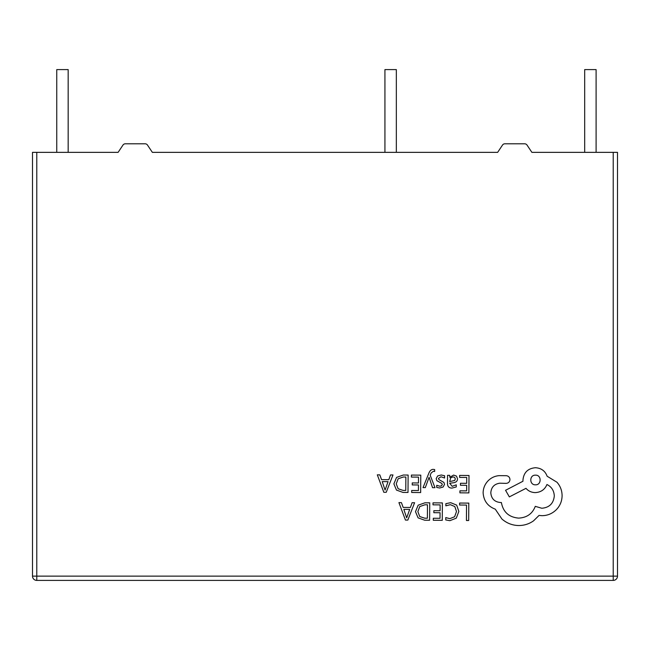 <?xml version="1.0" encoding="UTF-8"?>
<svg xmlns="http://www.w3.org/2000/svg" width="650" height="650" viewBox="0 0 650 650"><rect width="100%" height="100%" fill="white"/><g stroke="black" fill="none" stroke-linecap="round" stroke-linejoin="round"><path stroke-width="0.97" d="M613.218 152.352L531.887 152.352L527.028 145.064A2.852 2.852 0 0 0 524.656 143.796L504.879 143.796A2.852 2.852 0 0 0 502.507 145.064L497.648 152.352L152.352 152.352L147.493 145.064A2.852 2.852 0 0 0 145.121 143.796L125.344 143.796A2.852 2.852 0 0 0 122.972 145.064L118.113 152.352L36.782 152.352L36.782 576.119L613.218 576.119L613.218 152.352L617.5 152.352L617.5 576.119A4.282 4.282 0 0 1 613.218 580.401L36.782 580.401A4.282 4.282 0 0 1 32.5 576.119L32.5 152.352L36.782 152.352M606.084 152.352L596.099 152.352L596.099 69.599L584.683 69.599L584.683 152.352L531.887 152.352L527.028 145.064M122.972 145.064L118.113 152.352L68.169 152.352L68.169 69.599L56.753 69.599L56.753 152.352L43.916 152.352M502.507 145.064L497.648 152.352L396.338 152.352L396.338 69.599L384.93 69.599L384.93 152.352L152.352 152.352L147.493 145.064M32.5 152.352L32.5 576.119A4.282 4.282 0 0 0 36.782 580.401A4.282 4.282 0 0 1 32.5 576.119L36.782 576.119L36.782 580.401M524.656 143.796L504.879 143.796M145.121 143.796L125.344 143.796M459.615 503.043L459.607 505.026L466.538 505.074L466.432 520.504L468.674 520.52L468.796 503.108L459.615 503.043M450.694 502.686L445.868 503.669L445.851 505.822L450.352 504.684L454.813 506.553L456.487 511.526L454.618 516.75L449.865 518.651L445.77 517.587L445.754 519.935L449.873 520.674L456.284 518.164L458.851 511.412L456.657 505.107L450.694 502.686M433.022 502.856L433.006 504.839L440.123 504.887L440.082 510.746L433.859 510.705L433.843 512.696L440.066 512.736L440.026 518.31L433.306 518.261L433.298 520.268L442.26 520.333L442.39 502.921L433.022 502.856M429.731 502.832L424.946 502.799L418.169 505.188L415.496 511.656L418.08 517.855L424.645 520.203L429.609 520.244L429.731 502.832M427.375 518.221L427.473 504.798L424.946 504.782L419.754 506.561L417.861 511.615L419.729 516.531L424.743 518.204L427.375 518.221M398.929 502.613L405.438 520.073L407.834 520.089L414.594 502.726L412.108 502.702L410.402 507.455L403.154 507.406L401.408 502.629L398.929 502.613M409.679 509.421L403.829 509.372L406.673 517.855L409.679 509.421M459.631 475.418L459.615 477.409L466.733 477.457L466.692 483.316L460.468 483.267L460.452 485.266L466.676 485.306L466.643 490.88L459.916 490.831L459.907 492.83L468.869 492.895L468.999 475.483L459.631 475.418M451.961 488.085L456.251 486.956L456.259 484.843L452.173 486.314L449.678 483.251L453.367 482.763C456.121 482.398 457.503 481.057 457.519 478.733L456.471 476.084L453.602 475.085L449.776 477.271L449.735 475.353L447.549 475.337L447.501 483.34C447.476 486.484 448.963 488.069 451.961 488.085M454.716 480.472L455.309 478.896L454.683 477.441L453.026 476.872L450.653 477.864L449.686 481.593L454.716 480.472M441.001 476.775L444.576 478.002L444.592 475.751L441.228 474.996L437.596 475.962L436.174 478.636L436.889 480.699L441.805 483.413L442.268 484.575L441.602 485.777L439.879 486.233L436.727 485.306L436.711 487.427L439.652 487.996L443.105 487.037L444.519 484.396L443.918 482.422L438.969 479.627L438.417 478.441L441.001 476.775M423.044 487.598L425.303 487.614L429.098 477.271L432.534 487.663L434.98 487.679L430.186 475.239L431.161 472.981L433.404 471.25L434.639 471.502L434.655 469.568L433.249 469.373C431.34 469.365 429.853 470.681 428.789 473.322L423.044 487.598M411.418 475.077L411.401 477.067L418.519 477.116L418.478 482.974L412.246 482.926L412.238 484.924L418.462 484.965L418.421 490.539L411.702 490.49L411.686 492.489L420.656 492.554L420.777 475.142L411.418 475.077M408.127 475.052L403.333 475.02L396.557 477.409L393.884 483.884L396.467 490.076L403.033 492.432L408.005 492.464L408.127 475.052M405.771 490.449L405.868 477.027L403.333 477.003L398.149 478.782L396.248 483.836L398.125 488.751L403.138 490.425L405.771 490.449M377.317 474.833L383.825 492.294L386.23 492.31L392.982 474.947L390.504 474.931L388.798 479.684L381.542 479.627L379.803 474.858L377.317 474.833M388.066 481.642L382.224 481.601L385.068 490.076L388.066 481.642M483.129 492.854C483.698 500.866 487.744 506.301 495.276 509.161L501.889 518.984C506.724 523.209 512.322 525.395 518.676 525.541C524.184 525.525 529.149 523.949 533.569 520.821L539.053 515.418L541.897 515.678C547.381 515.661 552.142 513.711 556.173 509.844C559.999 505.968 561.974 501.28 562.096 495.771C562.063 490.652 560.365 486.143 556.985 482.243L547.129 476.231C545.163 470.933 541.263 468.098 535.429 467.724C527.889 468.398 523.738 472.493 522.957 480.017L522.949 481.26L505.554 490.295L509.348 496.884L525.996 488.337C528.328 491.051 531.416 492.481 535.251 492.611C540.93 492.277 544.822 489.58 546.942 484.518C551.574 486.801 554.019 490.62 554.296 495.966C553.516 503.49 549.364 507.585 541.824 508.251L535.275 506.35C532.423 513.76 526.866 517.676 518.602 518.115C508.877 517.221 503.132 512.021 501.386 502.523L500.394 502.515C494.52 501.914 491.327 498.672 490.807 492.789C491.278 487.224 494.276 484.023 499.793 483.194L506.098 483.364C508.438 483.153 509.722 481.886 509.966 479.554C509.779 477.344 508.584 476.06 506.407 475.694L499.102 475.637C494.658 476.044 490.896 477.872 487.793 481.13C484.762 484.469 483.202 488.378 483.129 492.854M535.503 475.158C529.189 474.833 529.287 485.111 535.429 484.811C541.629 485.241 541.71 474.809 535.503 475.158M617.5 576.119L613.218 576.119L613.218 580.401"/></g></svg>
